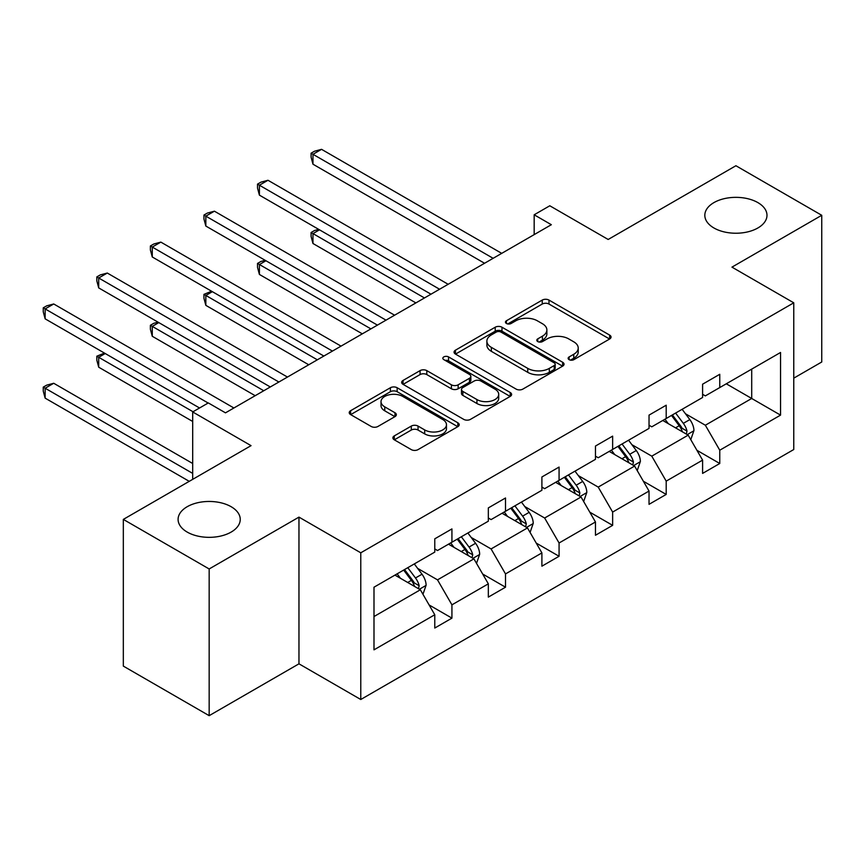 <?xml version="1.0" encoding="UTF-8"?>
<svg xmlns="http://www.w3.org/2000/svg" width="865" height="865" viewBox="0 0 865 865"><rect width="100%" height="100%" fill="white"/><g stroke="black" fill="none" stroke-linecap="round" stroke-linejoin="round"><path stroke-width="1.3" d="M231.15 506.717A31.075 17.938 0 0 0 197.274 502.825A31.075 17.938 0 0 0 178.093 519.4A31.075 17.938 0 0 0 187.197 532.083A31.075 17.938 0 0 0 221.062 535.976A31.075 17.938 0 0 0 240.243 519.4A31.075 17.938 0 0 0 231.15 506.717M757.881 202.605A31.075 17.938 0 0 0 724.016 198.712A31.075 17.938 0 0 0 704.824 215.288A31.075 17.938 0 0 0 713.928 227.982A31.075 17.938 0 0 0 747.803 231.863A31.075 17.938 0 0 0 766.985 215.288A31.075 17.938 0 0 0 757.881 202.605M569.127 359.667A3.341 1.925 0 0 0 573.841 359.667L609.652 338.993A4.768 2.757 0 0 0 611.047 337.047A4.768 2.757 0 0 0 609.652 335.101L548.983 300.079A4.768 2.757 0 0 0 542.247 300.079L506.436 320.753A3.341 1.925 0 0 0 505.452 322.115A3.341 1.925 0 0 0 506.436 323.478A3.341 1.925 0 0 0 511.15 323.478L515.789 320.807A15.256 8.801 0 0 1 537.36 320.807L542.409 323.715A15.256 8.801 0 0 1 546.875 329.943A15.256 8.801 0 0 1 542.409 336.171L537.781 338.853A3.341 1.925 0 0 0 536.797 340.215A3.341 1.925 0 0 0 537.781 341.578A3.341 1.925 0 0 0 542.496 341.578L547.134 338.896A15.256 8.801 0 0 1 568.705 338.896L573.755 341.816A15.256 8.801 0 0 1 578.22 348.044A15.256 8.801 0 0 1 573.755 354.272L569.127 356.942A3.341 1.925 0 0 0 568.143 358.305A3.341 1.925 0 0 0 569.127 359.667L569.127 356.942M793.767 378.156L821.75 361.992L821.75 215.288L735.91 165.734L608.171 239.475L549.794 205.773L534.17 214.79L534.17 234.62M209.168 715.669L298.966 663.823L298.966 517.119L209.168 568.965L209.168 715.669L123.327 666.104L123.327 519.4L251.055 445.648L192.69 411.945L192.69 479.351M209.168 568.965L123.327 519.4M394.278 435.906A4.768 2.757 0 0 0 392.883 437.852A4.768 2.757 0 0 0 394.278 439.798L411.297 449.616A4.768 2.757 0 0 0 418.044 449.616L457.812 426.661A4.768 2.757 0 0 0 459.207 424.715A4.768 2.757 0 0 0 457.812 422.769L397.143 387.736A4.768 2.757 0 0 0 390.407 387.736L350.628 410.702A4.768 2.757 0 0 0 349.233 412.648A4.768 2.757 0 0 0 350.628 414.595L371.193 426.467A4.768 2.757 0 0 0 377.929 426.467L394.959 416.638A4.768 2.757 0 0 0 396.354 414.692A4.768 2.757 0 0 0 394.959 412.746L384.763 406.864A12.748 7.363 0 0 1 381.022 401.652A12.748 7.363 0 0 1 388.893 394.851A12.748 7.363 0 0 1 402.787 396.451L442.729 419.503A12.748 7.363 0 0 1 446.47 424.715A12.748 7.363 0 0 1 438.598 431.516A12.748 7.363 0 0 1 424.693 429.916L418.044 426.077A4.768 2.757 0 0 0 411.297 426.077L394.278 435.906L394.278 439.798M192.69 411.945L208.314 402.928L225.484 412.843L551.34 224.705L534.17 214.79M298.966 517.119L360.77 552.8L793.767 302.815L793.767 449.519L360.77 699.504L360.77 552.8M821.75 215.288L731.952 267.134L793.767 302.815M516.124 389.099A4.768 2.757 0 0 0 522.86 389.099L562.639 366.144A4.768 2.757 0 0 0 564.034 364.197A4.768 2.757 0 0 0 562.639 362.251L501.97 327.219A4.768 2.757 0 0 0 495.223 327.219L455.455 350.184A4.768 2.757 0 0 0 454.06 352.131A4.768 2.757 0 0 0 455.455 354.077L516.124 389.099M445.161 360.391A3.341 1.925 0 0 1 448.546 360.867L448.546 356.899L510.22 392.505A4.768 2.757 0 0 1 511.615 394.451A4.768 2.757 0 0 1 510.22 396.397L470.452 419.363A4.768 2.757 0 0 1 463.716 419.363L403.047 384.33L403.047 380.449A4.768 2.757 0 0 0 401.652 382.395A4.768 2.757 0 0 0 403.047 384.33M403.047 380.449L420.066 370.62A4.768 2.757 0 0 1 426.802 370.62L451.411 384.817A4.768 2.757 0 0 0 458.147 384.817L469.446 378.308A4.768 2.757 0 0 0 470.841 376.361A4.768 2.757 0 0 0 469.446 374.415L443.821 359.624A3.341 1.925 0 0 1 442.848 358.261A3.341 1.925 0 0 1 444.913 356.477A3.341 1.925 0 0 1 448.546 356.899M373.994 587.205L434.771 552.108L434.771 538.83L451.93 528.915L451.93 542.204L488.336 521.184L488.336 507.906L505.506 497.991L505.506 511.269L541.901 490.26L541.901 476.972L559.071 467.068L559.071 480.345L595.466 459.337L595.466 446.048L612.636 436.133L612.636 449.422L649.031 428.402L649.031 415.124L666.201 405.209L666.201 418.498L702.596 397.478L702.596 384.201L719.766 374.286L719.766 387.563L780.544 352.477L780.544 415.124L719.766 450.211L719.766 463.499L702.596 473.404L702.596 460.126L666.201 481.135L666.201 494.423L649.031 504.338L649.031 491.05L612.636 512.069L612.636 525.347L595.466 535.262L595.466 521.973L559.071 542.993L559.071 556.271L541.901 566.186L541.901 552.908L505.506 573.917L505.506 587.205L488.336 597.11L488.336 583.832L451.93 604.84L451.93 618.129L434.771 628.044L434.771 614.755L373.994 649.842L373.994 587.205M448.503 544.182L473.912 558.855L437.517 579.864L417.644 568.391M437.517 579.864L451.93 604.84M473.912 558.855L488.336 583.832M434.771 548.94L437.517 550.529L451.93 542.204M502.068 513.259L527.477 527.92L491.082 548.94L471.209 537.468M491.082 548.94L505.506 573.917M527.477 527.92L541.901 552.908M488.336 518.016L491.082 519.595L505.506 511.269M555.633 482.324L581.042 496.997L544.647 518.016L524.774 506.544M544.647 518.016L559.071 542.993M581.042 496.997L595.466 521.973M541.901 487.082L544.647 488.671L559.071 480.345M609.198 451.4L634.607 466.073L598.212 487.092L578.339 475.609M598.212 487.092L612.636 512.069M634.607 466.073L649.031 491.05M595.466 456.158L598.212 457.747L612.636 449.422M662.763 420.476L688.172 435.149L651.778 456.158L631.904 444.686M651.778 456.158L666.201 481.135M688.172 435.149L702.596 460.126M649.031 425.234L651.778 426.823L666.201 418.498M726.286 383.8L751.707 398.473L705.343 425.234L685.469 413.762M705.343 425.234L719.766 450.211M780.544 415.124L751.707 398.473L751.707 369.128L780.544 352.477M298.966 663.823L360.77 699.504M702.596 394.31L705.343 395.889L719.766 387.563M373.994 616.54L420.347 589.779L394.937 575.106M420.347 589.779L434.771 614.755M696.93 450.308L719.766 463.499M643.365 481.243L666.201 494.423M589.8 512.167L612.636 525.347M536.235 543.09L559.071 556.271M482.67 574.014L505.506 587.205M429.105 604.949L451.93 618.129M570.457 360.143L573.755 358.24A15.256 8.801 0 0 0 578.22 352.012L578.22 348.044M546.875 329.943L546.875 333.912A15.256 8.801 0 0 1 542.409 340.14L539.111 342.043M609.587 339.037L548.983 304.048A4.768 2.757 0 0 0 542.247 304.048L507.766 323.953M562.574 366.176L501.97 331.187A4.768 2.757 0 0 0 495.223 331.187L455.52 354.109M554.205 365.56A3.341 1.925 0 0 0 555.189 364.197A3.341 1.925 0 0 0 554.205 362.835L500.954 332.084A3.341 1.925 0 0 0 496.24 332.084L491.352 334.906A15.256 8.801 0 0 0 486.887 341.134A15.256 8.801 0 0 0 491.352 347.362L527.747 368.382A15.256 8.801 0 0 0 549.318 368.382L554.205 365.56L554.205 369.517A3.341 1.925 0 0 0 555.189 368.166L555.189 364.197M486.887 341.134L486.887 345.103A15.256 8.801 0 0 0 491.352 351.331L491.352 347.362M554.205 369.517L549.318 372.339A15.256 8.801 0 0 1 527.747 372.339L491.352 351.331M403.112 384.374L420.066 374.577L420.066 370.62M470.841 376.361L470.841 380.319A4.768 2.757 0 0 1 469.446 382.265L458.147 388.785A4.768 2.757 0 0 1 451.411 388.785L426.802 374.577A4.768 2.757 0 0 0 420.066 374.577M448.546 360.867L510.155 396.44M476.939 399.565A12.748 7.363 0 0 0 490.833 401.155A12.748 7.363 0 0 0 498.705 394.354A12.748 7.363 0 0 0 494.975 389.153L480.897 381.032A4.768 2.757 0 0 0 474.161 381.032L462.872 387.542A4.768 2.757 0 0 0 461.478 389.488A4.768 2.757 0 0 0 462.872 391.434L476.939 399.565L476.939 403.522A12.748 7.363 0 0 0 490.833 405.123A12.748 7.363 0 0 0 498.705 398.322L498.705 394.354M461.478 389.488L461.478 393.456A4.768 2.757 0 0 0 462.872 395.402L462.872 391.434M476.939 403.522L462.872 395.402M446.47 424.715L446.47 428.683A12.748 7.363 0 0 1 438.598 435.484A12.748 7.363 0 0 1 424.693 433.884L418.044 430.046A4.768 2.757 0 0 0 411.297 430.046L394.343 439.831M381.022 401.652L381.022 405.62A12.748 7.363 0 0 0 384.763 410.821L384.763 406.864M394.894 416.671L384.763 410.821M457.747 426.694L397.143 391.704A4.768 2.757 0 0 0 390.407 391.704L350.693 414.627M690.789 439.669L693.946 430.543A12.867 7.428 -120 0 0 689.837 419.59L682.128 409.296M668.299 423.677L664.958 419.211M319.499 229.82L312.968 233.593L312.968 243.498L415.881 302.912M686.28 434.046L686.994 431.094A12.867 7.428 -120 0 0 683.318 423.353L675.608 413.059M672.375 414.93L680.863 426.25A6.552 3.784 60 0 1 682.053 428.24L686.994 431.094M671.489 415.438L679.198 425.731A12.867 7.428 60 0 1 682.399 431.808M312.968 243.498L311.086 236.469L311.086 232.501L424.466 297.96M311.086 232.501L314.514 230.523L318.742 229.387M493.137 258.311L312.968 154.294L321.553 149.331L501.722 253.358M484.551 263.263L312.968 164.199L312.968 154.294L311.086 153.202L314.514 151.213L321.553 149.331M312.968 164.199L311.086 157.171L311.086 153.202M637.224 470.592L640.381 461.478A12.867 7.428 -120 0 0 636.272 450.514L628.563 440.22M614.734 454.601L611.393 450.135M265.933 260.754L259.403 264.517L259.403 274.432L362.316 333.847M632.715 464.981L633.429 462.018A12.867 7.428 -120 0 0 629.752 454.276L622.043 443.994M618.81 445.853L627.298 457.174A6.552 3.784 60 0 1 628.487 459.164L633.429 462.018M617.913 446.372L625.622 456.666A12.867 7.428 60 0 1 628.833 462.743M259.403 274.432L257.521 267.393L257.521 263.425L370.901 328.884M257.521 263.425L260.949 261.446L265.177 260.311M583.659 501.516L586.816 492.401A12.867 7.428 -120 0 0 582.707 481.437L574.998 471.155M561.169 485.525L557.828 481.059M212.368 291.678L205.838 295.441L205.838 305.356L308.751 364.771M579.139 495.904L579.864 492.953A12.867 7.428 -120 0 0 576.177 485.211L568.467 474.917M565.245 476.777L573.733 488.109A6.552 3.784 60 0 1 574.922 490.098L579.864 492.953M564.348 477.296L572.057 487.59A12.867 7.428 60 0 1 575.268 493.666M205.838 305.356L203.945 298.317L203.945 294.349L317.325 359.808M203.945 294.349L211.611 291.235M439.571 289.234L259.403 185.218L267.988 180.266L448.157 284.282M430.986 294.197L259.403 195.133L259.403 185.218L257.521 184.126L260.949 182.147L267.988 180.266M259.403 195.133L257.521 188.094L257.521 184.126M386.006 320.158L205.838 216.142L214.423 211.19L394.591 315.206M377.421 325.121L205.838 226.057L205.838 216.142L203.945 215.05L207.384 213.071L214.423 211.19M205.838 226.057L203.945 219.018L203.945 215.05M530.083 532.451L533.24 523.325A12.867 7.428 -120 0 0 529.142 512.372L521.433 502.078M507.604 516.448L504.263 511.993M158.792 322.602L152.272 326.364L152.272 336.28L255.175 395.694M525.574 526.828L526.298 523.876A12.867 7.428 -120 0 0 522.611 516.135L514.902 505.841M511.68 507.701L520.168 519.032A6.552 3.784 60 0 1 521.357 521.022L526.298 523.876M510.782 508.22L518.492 518.513A12.867 7.428 60 0 1 521.703 524.59M152.272 336.28L150.38 329.241L150.38 325.283L263.76 390.742M150.38 325.283L153.819 323.294L158.046 322.169M332.441 351.093L152.272 247.066L160.858 242.113L341.026 346.13M323.856 356.045L152.272 256.981L152.272 247.066L150.38 245.984L153.819 243.995L160.858 242.113M152.272 256.981L150.38 249.942L150.38 245.984M476.518 563.375L479.675 554.249A12.867 7.428 -120 0 0 475.577 543.296L467.868 533.002M454.039 547.383L450.697 542.917M105.227 353.525L98.707 357.299L98.707 367.203L192.69 421.471M472.009 557.752L472.733 554.8A12.867 7.428 -120 0 0 469.046 547.058L461.337 536.765M458.115 538.636L466.603 549.956A6.552 3.784 60 0 1 467.792 551.946L472.733 554.8M457.217 539.144L464.927 549.437A12.867 7.428 60 0 1 468.138 555.514M98.707 367.203L96.815 360.175L96.815 356.207L193.025 411.751M96.815 356.207L104.47 353.093M278.876 382.016L98.707 278L107.292 273.037L287.461 377.064M270.291 386.969L98.707 287.904L98.707 278L96.815 276.908L100.254 274.919L107.292 273.037M98.707 287.904L96.815 280.876L96.815 276.908M422.953 594.298L426.11 585.183A12.867 7.428 -120 0 0 422.001 574.219L414.292 563.926M400.473 578.307L397.132 573.841M192.69 463.499L53.727 383.271L45.142 388.223L45.142 398.138L189.251 481.34M418.444 588.687L419.168 585.724A12.867 7.428 -120 0 0 415.481 577.982L407.772 567.699M404.55 569.559L413.038 580.88A6.552 3.784 60 0 1 414.227 582.869L419.168 585.724M403.652 570.078L411.362 580.361A12.867 7.428 60 0 1 414.562 586.438M45.142 398.138L43.25 391.099L43.25 387.131L192.69 473.404M43.25 387.131L46.688 385.152L53.727 383.271M208.141 403.025L45.142 308.924L53.727 303.972L233.896 407.988M199.556 407.988L45.142 318.839L45.142 308.924L43.25 307.832L46.688 305.853L53.727 303.972M45.142 318.839L43.25 311.8L43.25 307.832M573.755 358.24L573.755 354.272M537.781 341.578L537.781 338.853M542.409 340.14L542.409 336.171M506.436 323.478L506.436 320.753M542.247 304.048L542.247 300.079M548.983 304.048L548.983 300.079M609.652 338.993L609.652 335.101M455.455 354.077L455.455 350.184M495.223 331.187L495.223 327.219M501.97 331.187L501.97 327.219M562.639 366.144L562.639 362.251M527.747 372.339L527.747 368.382M549.318 372.339L549.318 368.382M426.802 374.577L426.802 370.62M451.411 388.785L451.411 384.817M458.147 388.785L458.147 384.817M469.446 382.265L469.446 378.308M510.22 396.397L510.22 392.505M411.297 430.046L411.297 426.077M418.044 430.046L418.044 426.077M424.693 433.884L424.693 429.916M394.959 416.638L394.959 412.746M350.628 414.595L350.628 410.702M390.407 391.704L390.407 387.736M397.143 391.704L397.143 387.736M457.812 426.661L457.812 422.769M687.253 434.608L693.86 430.792M683.318 423.353L689.837 419.59M675.533 427.851L679.198 425.731M633.688 465.543L640.295 461.726M629.752 454.276L636.272 450.514M621.967 458.774L625.622 456.666M580.112 496.467L586.73 492.65M576.177 485.211L582.707 481.437M568.402 489.698L572.057 487.59M526.547 527.39L533.164 523.574M522.611 516.135L529.142 512.372M514.837 520.622L518.492 518.513M472.982 558.314L479.599 554.497M469.046 547.058L475.577 543.296M461.272 551.556L464.927 549.437M419.417 589.238L426.023 585.432M415.481 577.982L422.001 574.219M407.696 582.48L411.362 580.361"/></g></svg>
